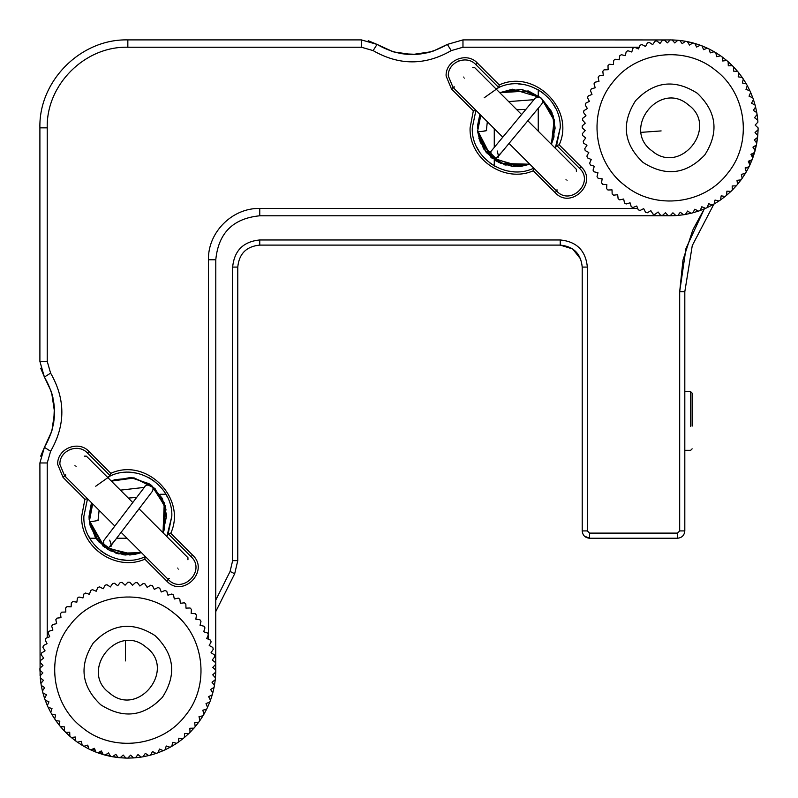 <?xml version="1.0" encoding="UTF-8"?>
<svg xmlns="http://www.w3.org/2000/svg" width="798" height="798" viewBox="0 0 798 798"><rect width="100%" height="100%" fill="white"/><g stroke="black" fill="none" stroke-linecap="round" stroke-linejoin="round"><path stroke-width="1.2" d="M464.436 78.094C451.07 91.461 451.07 91.461 464.436 78.094C477.803 64.738 477.803 64.738 464.436 78.094M463.399 77.057C451.369 89.087 451.369 89.087 463.399 77.057C475.428 65.037 475.428 65.037 463.399 77.057M566.001 179.67C552.645 193.026 552.645 193.026 566.001 179.67C579.368 166.303 579.368 166.303 566.001 179.67M567.039 180.697C555.019 192.727 555.019 192.727 567.039 180.697C579.069 168.677 579.069 168.677 567.039 180.697M76.019 466.511C62.663 479.877 62.663 479.877 76.019 466.511C89.386 453.144 89.386 453.144 76.019 466.511M74.992 465.473C62.962 477.503 62.962 477.503 74.992 465.473C87.012 453.444 87.012 453.444 74.992 465.473M177.595 568.076C164.228 581.443 164.228 581.443 177.595 568.076C190.951 554.72 190.951 554.72 177.595 568.076M178.632 569.114C166.602 581.144 166.602 581.144 178.632 569.114C190.652 557.084 190.652 557.084 178.632 569.114M75.341 737.013L75.83 741.063L71.291 737.502L75.341 737.013M77.376 742.18L75.83 741.063L77.376 742.18L81.366 741.342L82.204 745.332L83.84 746.3L87.75 745.123L88.927 749.023L90.643 749.851L94.433 748.325L95.95 752.115L97.735 752.783L101.376 750.938L103.211 754.579L105.047 755.098L108.518 752.943L110.663 756.404L112.538 756.753L115.8 754.31L118.254 757.571L120.149 757.761L123.181 755.038L125.904 758.08L127.81 758.1L130.603 755.127L133.575 757.91L135.47 757.771L137.994 754.559L141.206 757.083L143.081 756.773L145.316 753.352L148.727 755.586L150.573 755.108L152.498 751.517L156.089 753.442L157.894 752.803L159.49 749.053L163.241 750.659L164.977 749.871L166.253 746L170.124 747.267L171.789 746.339L172.717 742.359L176.687 743.287L178.263 742.22L178.832 738.18L182.872 738.758L184.348 737.552L184.567 733.472L188.647 733.701L190.004 732.365L189.874 728.285L193.954 728.155L195.191 726.709L194.702 722.659L198.752 722.18L199.859 720.624L199.021 716.634L203.021 715.796L203.989 714.16L202.802 710.25L206.712 709.073L207.53 707.357L206.014 703.567L209.804 702.05L210.473 700.265L208.627 696.624L212.268 694.789L212.777 692.953L210.632 689.492L214.093 687.337L214.443 685.462L211.999 682.2L215.261 679.756L215.45 677.851L212.727 674.819L215.769 672.096L215.789 670.19L212.807 667.407L215.6 664.425L215.46 662.53L212.248 660.006L214.762 656.804L214.453 654.919L211.041 652.694L213.275 649.273L212.797 647.427L209.206 645.502L211.131 641.911L210.492 640.116L206.742 638.51L208.348 634.759L207.56 633.023L203.69 631.757L204.956 627.876L204.019 626.221L200.049 625.293L200.976 621.313L199.899 619.747L195.869 619.168L196.438 615.128L195.231 613.652L191.161 613.433L191.38 609.363L190.054 607.996L185.974 608.126L185.844 604.056L184.398 602.809L180.348 603.298L179.859 599.248L178.313 598.141L174.323 598.979L173.485 594.989L171.849 594.011L167.939 595.198L166.762 591.298L165.046 590.47L161.256 591.986L159.74 588.206L157.954 587.528L154.313 589.373L152.478 585.732L150.642 585.223L147.171 587.378L145.017 583.907L143.151 583.557L139.889 586.001L137.436 582.74L135.54 582.55L132.508 585.273L129.785 582.241L127.879 582.211L125.087 585.193L122.114 582.4L120.209 582.55L117.695 585.752L114.483 583.238L112.608 583.547L110.373 586.959L106.962 584.735L105.117 585.203L103.191 588.794L99.6 586.879L97.795 587.508L96.199 591.258L92.448 589.652L90.713 590.44L89.436 594.32L85.566 593.044L83.9 593.981L82.972 597.951L79.002 597.024L77.426 598.101L76.857 602.141L72.818 601.562L71.341 602.769L71.122 606.839L67.042 606.62L65.685 607.946L65.815 612.026L61.735 612.156L60.498 613.602L60.987 617.652L56.937 618.141L55.83 619.687L56.668 623.677L52.668 624.515L51.7 626.161L52.887 630.061L48.977 631.238L48.159 632.964L49.675 636.744L45.885 638.26L45.217 640.046L47.062 643.687L43.421 645.532L42.902 647.368L45.057 650.829L41.596 652.983L41.247 654.849L43.691 658.121L40.429 660.564L40.239 662.46L42.962 665.492L39.92 668.215L39.9 670.12L42.883 672.914L40.09 675.886L39.9 462.97L44.409 447.339L40.698 456.167M173.106 612.525C204.527 635.916 210.463 685.243 185.485 715.417C162.084 746.838 112.757 752.773 82.583 727.796C51.162 704.395 45.227 655.078 70.204 624.894C93.605 593.473 142.932 587.547 173.106 612.525M39.94 670.16L40.927 683.507L40.239 677.791L43.441 680.305L40.917 683.517L42.424 691.038L41.237 685.402L44.648 687.627L42.414 691.038L44.558 698.4L42.893 692.883L46.484 694.809L44.558 698.41L47.341 705.562L45.197 700.205L48.947 701.811L47.341 705.562L48.129 707.297L50.733 712.434L48.129 707.297L52 708.564L50.733 712.434L54.713 718.988L51.67 714.1L55.641 715.028L54.713 718.998L59.252 725.183L55.79 720.574L59.82 721.153L59.242 725.183L64.299 730.958L60.458 726.659L64.528 726.888L64.299 730.958L69.845 736.265L65.636 732.315L69.715 732.185L69.845 736.265L75.83 741.063M100.688 704.744C123.301 719.188 143.879 716.704 162.423 697.312C176.867 674.699 174.393 654.121 155.002 635.577C132.388 621.133 111.81 623.607 93.266 642.998C78.822 665.612 81.296 686.19 100.688 704.744M145.954 647.098C117.326 622.32 78.882 671.278 109.735 693.213C138.363 717.991 176.807 669.033 145.954 647.098C117.326 622.32 78.882 671.278 109.735 693.213C138.363 717.991 176.807 669.033 145.954 647.098M617.652 194.702L618.141 198.752L619.687 199.859L623.677 199.021L624.515 203.021L626.161 203.989L630.061 202.802L631.238 206.712L632.964 207.53L636.744 206.014L638.26 209.804L640.046 210.473L643.687 208.627L645.532 212.268L647.368 212.777L650.829 210.632L652.983 214.093L654.849 214.443L658.121 211.999L660.564 215.261L662.46 215.45L665.492 212.727L668.215 215.769L670.12 215.789L672.914 212.807L675.886 215.6L677.791 215.46L680.305 212.248L683.517 214.762L685.392 214.453L687.627 211.041L691.038 213.275L692.883 212.797L694.809 209.206L698.41 211.131L700.205 210.492L701.811 206.742L705.562 208.348L707.297 207.56L708.564 203.69L712.434 204.956L714.1 204.019L715.028 200.049L718.998 200.976L720.574 199.899L721.153 195.869L725.183 196.438L726.659 195.231L726.888 191.161L730.958 191.38L732.315 190.054L732.185 185.974L736.265 185.844L737.502 184.398L737.013 180.348L741.063 179.859L742.18 178.313L741.342 174.323L745.332 173.485L746.3 171.849L745.123 167.939L749.023 166.762L749.851 165.046L748.325 161.256L752.115 159.74L752.783 157.954L750.938 154.313L754.579 152.478L755.098 150.642L752.943 147.171L756.404 145.017L756.753 143.151L754.31 139.889L757.571 137.436L757.761 135.54L755.038 132.508L758.08 129.785L758.1 127.879L755.127 125.087L757.91 122.114L757.771 120.209L754.559 117.695L757.083 114.483L756.773 112.608L753.352 110.373L755.586 106.962L755.108 105.117L751.517 103.191L753.442 99.6L752.803 97.795L749.053 96.199L750.659 92.448L749.871 90.713L746 89.436L747.267 85.566L746.339 83.9L742.359 82.972L743.287 79.002L742.22 77.426L738.18 76.857L738.758 72.818L737.552 71.341L733.472 71.122L733.701 67.042L732.365 65.685L728.285 65.815L728.155 61.735L726.709 60.498L722.659 60.987L722.18 56.937L720.624 55.83L716.634 56.668L715.796 52.668L720.624 55.83L714.16 51.7L710.25 52.887L709.073 48.977L714.15 51.7L707.357 48.159L703.567 49.675L702.05 45.885L707.357 48.159L700.265 45.217L696.624 47.062L694.789 43.421L700.265 45.217L692.953 42.902L689.492 45.057L687.337 41.596L692.943 42.912L685.462 41.247L682.2 43.691L679.756 40.429L685.452 41.247L677.851 40.239L674.819 42.962L672.096 39.92L677.851 40.239L670.19 39.9L667.407 42.883L664.425 40.09L662.53 40.229L660.006 43.441L656.804 40.917L654.919 41.237L652.694 44.648L649.273 42.414L647.427 42.893L645.502 46.484L641.911 44.558L640.116 45.197L638.51 48.947L634.759 47.341L633.023 48.129L631.757 52L627.876 50.733L626.221 51.67L625.293 55.641L621.313 54.713L619.747 55.79L619.168 59.82L615.128 59.242L613.652 60.458L613.433 64.528L609.363 64.299L607.996 65.636L608.126 69.715L604.056 69.845L602.809 71.291L603.298 75.341L599.248 75.83L598.141 77.376L598.979 81.366L594.989 82.204L594.011 83.84L595.198 87.75L591.298 88.927L590.47 90.643L591.986 94.433L588.206 95.95L587.528 97.735L589.373 101.376L585.732 103.211L585.223 105.047L587.378 108.518L583.907 110.663L583.557 112.538L586.001 115.8L582.74 118.254L582.55 120.149L585.273 123.181L582.241 125.904L582.211 127.81L585.193 130.603L582.4 133.575L582.55 135.47L585.752 137.994L583.238 141.206L583.547 143.081L586.959 145.316L584.735 148.727L585.203 150.573L588.794 152.498L586.879 156.089L587.508 157.894L591.258 159.49L589.652 163.241L590.44 164.977L594.32 166.253L593.044 170.124L593.981 171.789L597.951 172.717L597.024 176.687L598.101 178.263L602.141 178.832L601.562 182.872L602.769 184.348L606.839 184.567L606.62 188.647L607.946 190.004L612.026 189.874L612.156 193.954L613.602 195.191L617.652 194.702M715.417 70.204C746.838 93.605 752.773 142.932 727.796 173.106C704.395 204.527 655.078 210.463 624.894 185.485C593.473 162.084 587.547 112.757 612.525 82.583C635.916 51.162 685.243 45.227 715.417 70.204M642.998 162.423C665.612 176.867 686.19 174.393 704.744 155.002C719.188 132.388 716.704 111.81 697.312 93.266C674.699 78.822 654.121 81.296 635.577 100.688C621.133 123.301 623.607 143.879 642.998 162.423M688.265 104.787C659.637 80.009 621.193 128.967 652.056 150.902C680.674 175.68 719.118 126.722 688.265 104.787C659.637 80.009 621.193 128.967 652.056 150.902C680.674 175.68 719.118 126.722 688.265 104.787M690.679 426.401L690.679 391.678L684.814 391.668M692.145 426.122L692.145 393.145M472.286 127.84L475.927 110.314L472.286 127.84C471.019 158.283 506.371 181.465 533.782 168.169L533.473 168.308M495.927 88.857L499.039 87.381M518.391 83.93L524.206 84.598M537.533 89.366L543.258 93.147M552.735 103.291L555.827 108.658M560.226 127.84L555.248 148.179L556.585 145.376L560.226 127.84C561.493 97.406 526.141 74.224 498.73 87.521L475.837 64.628L477.394 63.072L499.249 84.927L498.73 87.521L484.147 97.805M514.121 171.76L508.306 171.091M494.979 166.323L489.254 162.543M479.788 152.398L476.695 147.032M95.73 486.221L110.314 475.927L110.832 473.334C146.204 457.084 187.011 497.892 170.762 533.273L168.169 533.782L191.061 556.675C206.473 570.68 182.263 594.889 168.268 579.478L145.376 556.585C117.954 569.882 82.603 546.7 83.87 516.256L87.521 498.73L64.628 475.837L59.9 464.436C59.162 450.631 78.184 442.75 87.421 453.035L110.314 475.927C137.735 462.631 173.086 485.812 171.819 516.256L166.832 536.585L168.169 533.782L171.819 516.256M107.511 477.274L110.623 475.798M129.984 472.336L135.8 473.014M149.116 477.783L154.842 481.553M164.318 491.708L167.41 497.074M170.762 533.273L192.617 555.119C210.143 571.029 182.622 598.55 166.712 581.034L144.857 559.179L145.066 556.715M125.705 560.176L119.89 559.498M106.573 554.74L100.847 550.959M91.371 540.815L88.279 535.448M215.749 670.16L215.789 259.759C218.393 233.056 233.056 218.393 259.759 215.789C233.056 218.393 218.393 233.056 215.789 259.759C218.393 233.056 233.056 218.393 259.759 215.789L670.16 215.749M83.87 516.256L87.521 498.73L84.927 499.249L63.072 477.394L57.705 464.436C56.858 448.755 78.483 439.788 88.977 451.478L110.832 473.334M40.708 368.217L44.409 377.045C39.192 365.414 39.192 365.414 44.409 377.045L51.172 391.329M51.631 392.756L52.937 397.653M54.374 407.219L53.735 422.561M53.715 422.681L51.661 431.538M51.431 432.267L44.409 447.339L51.73 431.309M47.232 127.84L39.9 127.84L39.9 361.414L47.232 361.414L47.232 127.84C46.124 84.768 84.768 46.124 127.84 47.232L127.84 39.9L361.414 39.9L377.045 44.409L368.217 40.698M670.16 39.94L462.97 39.9L447.339 44.409C458.97 39.192 458.97 39.192 447.339 44.409L433.065 51.172M431.628 51.631L426.731 52.937M417.174 54.374L401.823 53.735M401.703 53.715L392.845 51.661M392.117 51.431L377.045 44.409L393.075 51.73M533.273 170.762L533.782 168.169L556.675 191.061L555.119 192.617L533.273 170.762C504.595 183.5 468.815 159.201 470.092 127.84L473.334 110.832L475.927 110.314L453.035 87.421L448.316 76.019C447.578 62.224 466.601 54.344 475.837 64.628M581.034 166.712L579.478 168.268L556.585 145.376L559.179 144.857L581.034 166.712C598.55 182.622 571.029 210.143 555.119 192.617M499.249 84.927C534.62 68.678 575.428 109.486 559.179 144.857M468.436 60.409L467.578 60.209M459.159 60.788L458.271 61.127M451.588 66.294L451.03 67.062M144.857 559.179C116.179 571.917 80.398 547.618 81.675 516.256L84.927 499.249M80.019 448.815L79.172 448.626M70.743 449.204L69.855 449.543M63.172 454.7L62.623 455.478M637.722 208.458L259.759 208.458C232.348 207.759 207.759 232.348 208.458 259.759L215.789 259.759M215.769 672.096L215.45 677.851L215.769 672.096M215.261 679.756L214.443 685.452L215.261 679.756M214.083 687.337L212.777 692.943L214.083 687.337M212.268 694.789L210.473 700.265L212.268 694.789M209.804 702.05L207.53 707.357L209.804 702.05M206.702 709.073L203.989 714.15L206.702 709.073M203.011 715.796L199.859 720.624L203.011 715.796M198.742 722.18L195.191 726.709L198.742 722.18M193.944 728.155L190.004 732.365L193.944 728.155M188.647 733.701L184.348 737.542L188.647 733.701M182.872 738.758L178.263 742.21L182.872 738.758M176.677 743.287L171.789 746.33L176.677 743.287M170.124 747.267L164.977 749.871L170.124 747.267M163.241 750.659L157.894 752.803L163.241 750.659M156.089 753.442L150.573 755.108L156.089 753.442M148.717 755.576L143.081 756.763L148.717 755.576M141.196 757.073L135.48 757.761L141.196 757.073M133.575 757.91L127.84 758.1L133.575 757.91M125.904 758.08L120.149 757.761L125.904 758.08M118.244 757.571L112.548 756.753L118.244 757.571M110.663 756.404L105.057 755.088L110.663 756.404M103.211 754.579L97.735 752.783L103.211 754.579M95.95 752.115L90.653 749.841L95.95 752.115M88.927 749.023L83.85 746.3L88.927 749.023M82.204 745.322L77.386 742.17L82.204 745.322M51.7 392.975L54.563 412.197L51.93 430.631M39.9 127.84C38.693 80.847 80.847 38.693 127.84 39.9C80.847 38.693 38.693 80.847 39.9 127.84M431.409 51.7L412.197 54.563L393.753 51.93M722.18 56.947L726.709 60.498L722.18 56.947M728.155 61.745L732.365 65.685L728.155 61.745M733.701 67.042L737.542 71.341L733.701 67.042M738.758 72.818L742.21 77.426L738.758 72.818M743.287 79.012L746.33 83.9L743.287 79.012M747.267 85.566L749.871 90.713L747.267 85.566M750.659 92.448L752.803 97.795L750.659 92.448M753.442 99.6L755.108 105.117L753.442 99.6M755.576 106.972L756.763 112.608L755.576 106.972M757.073 114.493L757.761 120.209L757.073 114.493M758.08 129.785L757.761 135.54L758.08 129.785M757.571 137.446L756.753 143.141L757.571 137.446M756.404 145.027L755.088 150.632L756.404 145.027M754.579 152.478L752.783 157.954L754.579 152.478M752.115 159.74L749.841 165.036L752.115 159.74M749.023 166.762L746.3 171.839L749.023 166.762M745.322 173.485L742.17 178.303L745.322 173.485M741.063 179.859L737.502 184.398L741.063 179.859M736.265 185.844L732.315 190.054L736.265 185.844M730.958 191.38L726.659 195.231L730.958 191.38M725.183 196.438L720.574 199.899L725.183 196.438M718.988 200.976L714.1 204.019L718.988 200.976M712.434 204.956L707.297 207.56L712.434 204.956M705.562 208.348L700.205 210.492L705.562 208.348M698.4 211.121L692.883 212.797L698.4 211.121M691.038 213.266L685.402 214.453L691.038 213.266M683.507 214.762L677.791 215.45L683.507 214.762M675.886 215.6L670.16 215.789L675.886 215.6M473.334 110.832L451.478 88.977L446.112 76.019C445.274 60.339 466.89 51.381 477.394 63.072M462.97 47.232L451.249 50.613C425.214 65.596 399.17 65.596 373.135 50.613L361.414 47.232L361.414 39.9L377.045 44.409C400.476 57.885 423.908 57.885 447.339 44.409L462.97 39.9L462.97 47.232L639.238 47.232M47.232 361.414L50.613 373.135C65.596 399.17 65.596 425.214 50.613 451.249L47.232 462.97L39.9 462.97L44.409 447.339C57.885 423.908 57.885 400.476 44.409 377.045L39.9 361.414L44.409 377.045C57.885 400.476 57.885 423.908 44.409 447.339L50.613 451.249M579.478 168.268C594.889 182.263 570.68 206.473 556.675 191.061M682.928 260.517L679.687 291.719L685.971 248.507L704.285 208.896L693.073 229.395M692.734 230.173L683.118 259.619M584.355 536.096L589.542 538.241L677.482 538.241C681.931 537.802 684.375 535.358 684.814 530.919L684.814 291.719L692.265 245.594L713.851 204.168L692.265 245.594L684.814 291.719L679.687 291.719L679.687 530.919L677.482 533.114L589.542 533.114L587.348 530.919L587.348 267.091C585.732 250.622 576.695 241.575 560.226 239.969L259.759 239.969C243.29 241.575 234.253 250.622 232.647 267.091L232.647 560.635L230.093 571.448L215.789 600.056M230.093 571.448L234.682 573.742L237.774 560.635L237.774 267.091C239.081 253.734 246.402 246.402 259.759 245.106L560.226 245.106L572.665 248.956L580.745 259.17M758.07 129.785L757.701 135.47M757.452 137.535L756.544 142.862M755.985 145.276L754.679 149.964M753.671 152.937L752.165 156.737M750.469 160.398L749.063 163.091M746.409 167.55L745.442 169.006M589.542 533.114L589.542 538.241C585.094 537.802 582.65 535.358 582.211 530.919L582.211 267.091C580.914 253.734 573.582 246.402 560.226 245.106L560.226 239.969M232.647 267.091L237.774 267.091C239.081 253.734 246.402 246.402 259.759 245.106L259.759 239.969M86.683 745.442L88.139 746.409M92.598 749.063L95.291 750.469M98.952 752.165L102.752 753.671M105.715 754.679L110.413 755.995M112.827 756.544L118.154 757.452M120.219 757.701L125.904 758.07M234.682 573.742L215.789 611.527M487.339 121.725L486.341 130.603L482.201 131.381M481.094 131.48L479.718 131.55M661.123 130.922L641.193 132.348M125.446 660.914L125.495 640.934M97.486 520.156C101.416 519.977 91.191 521.882 89.935 521.573L104.658 547.418L133.924 554.62L141.416 552.625L124.269 554.919L107.92 549.563L95.441 537.653L89.396 521.493L90.204 525.752L97.336 540.266L109.855 550.66L125.396 555.009L141.416 552.625L124.049 554.899L107.72 549.473L95.381 537.543L89.356 521.443L92.648 503.867M485.753 130.463C489.693 130.443 479.399 131.919 478.162 131.55L491.787 158.004L520.715 166.433L529.822 164.218L514.042 166.602L498.69 162.473L486.251 152.478L478.88 138.333M619.687 199.859L618.141 198.752M259.759 208.458L259.759 215.789M208.458 259.759L208.458 639.238M47.232 637.722L47.232 462.97M127.84 47.232L361.414 47.232M451.478 88.977L453.035 87.421M166.712 581.034L168.268 579.478M88.977 451.478L87.421 453.035M64.628 475.837L63.072 477.394M44.409 377.045L50.613 373.135M373.135 50.613L377.045 44.409C400.476 57.885 423.908 57.885 447.339 44.409L451.249 50.613M191.061 556.675L192.617 555.119M684.814 530.919L679.687 530.919M677.482 533.114L677.482 538.241M237.774 560.635L232.647 560.635M587.348 267.091L582.211 267.091M587.348 530.919L582.211 530.919M454.072 86.383L454.072 88.458M472.725 67.73L474.8 67.73L521.603 114.533M533.782 168.169L509.034 143.421M502.79 137.176L475.927 110.314M576.365 171.371L576.365 169.306L527.847 120.777M557.712 190.034L555.637 190.034M65.655 474.8L65.655 476.875M84.319 456.147L86.383 456.147L132.777 502.531M145.376 556.585L121.116 532.336M114.842 526.062L87.521 498.73M187.959 559.787L187.959 557.712L139.052 508.805M169.306 578.44L167.231 578.44M109.725 540.146C111.411 544.964 111.67 546.999 110.513 546.251L152.219 491.528C153.874 488.436 152.967 486.112 149.515 484.536C145.854 485.463 144.338 486.132 144.967 486.541L103.521 540.914M114.443 541.094L108.618 547.677L107.052 547.977L104.299 547.039L103.431 541.034L107.451 535.767M98.064 520.276L99.102 510.321M128.328 498.082L136.687 497.393M120.398 490.152L144.478 487.369M152.219 491.528L151.63 492.306M151.65 485.583L165.585 507.149L162.992 532.755L165.615 507.329L151.71 485.643L165.186 505.663L164.228 529.842L162.982 532.745L166.652 515.538L162.353 498.441L151.82 485.743M151.061 485.144L132.059 477.713L111.351 481.104L114.832 479.668L133.585 477.862L151.111 485.174M89.107 519.009L91.461 502.67L89.037 516.246M89.406 521.503L95.71 538.071L116.069 553.263L141.426 552.635L118.224 553.882L98.453 541.643L89.366 521.473L103.032 546.121L129.835 555.029L141.426 552.645M163.041 532.805L165.964 509.214L154.982 488.486L134.363 477.952L111.361 481.124M150.912 485.054L131.71 477.623L111.341 481.104L131.79 477.633L151.041 485.134M89.137 519.468L91.471 502.68L89.037 516.984M89.047 517.742L91.471 502.69L89.067 518.281M151.58 485.523L164.268 502.79L163.001 532.755L165.595 507.159L151.61 485.543M151.181 485.214L148.917 483.638L130.463 477.513L111.351 481.114L131.84 477.633L151.181 485.224M91.471 502.68L89.057 518.032M497.154 150.942C498.63 155.829 498.8 157.874 497.673 157.086L541.652 104.159C543.428 101.137 542.63 98.772 539.249 97.067C535.548 97.835 534.002 98.443 534.61 98.882L490.92 151.45M501.822 152.099L495.728 158.433L494.142 158.662L491.438 157.605L490.82 151.57L495.059 146.473M516.815 109.745L525.892 109.376M508.655 101.585L534.091 99.68M541.652 104.169L541.034 104.917M480.815 115.201L477.583 131.411L480.396 142.712L500.785 163.45L529.832 164.218L519.169 166.543L491.219 157.495L477.613 131.451L486.182 152.388L504.994 165.016L529.832 164.218L512.535 166.493L496.057 160.997L483.598 148.857L477.593 131.431M551.408 144.338L554.51 121.097L541.253 98.124L554.181 119.54L551.408 144.348L555.079 128.468L551.927 112.478L541.403 98.264L551.398 111.301L555.059 127.301L551.408 144.338L554.211 119.72L541.393 98.264L553.184 115.84L554.011 136.947L551.408 144.338L555.069 128.189L551.608 111.76L541.503 98.373M540.765 97.735L522.101 89.516L499.767 92.698L521.593 89.386L540.745 97.715L521.024 89.306L499.757 92.688L512.585 89.206L540.615 97.635M477.423 127.999L479.877 114.264L477.513 125.805M540.745 97.715L520.994 89.306L499.757 92.688L528.396 90.972L540.914 97.845L521.124 89.326L499.767 92.698M477.423 128.189L479.887 114.274L477.433 127.87M477.603 131.451L490.67 157.036L517.762 166.632L529.832 164.218M479.877 114.264L477.433 127.8M538.241 131.171L538.241 108.269M538.241 95.82L538.241 89.765M494.271 165.924L494.271 159.859M494.271 147.421L494.271 128.658M127.032 538.241L116.618 538.241M95.83 538.241L89.765 538.241M165.924 494.271L159.859 494.271M684.814 450.301L690.679 450.301L692.145 448.835M692.145 393.135L690.679 391.668"/></g></svg>
